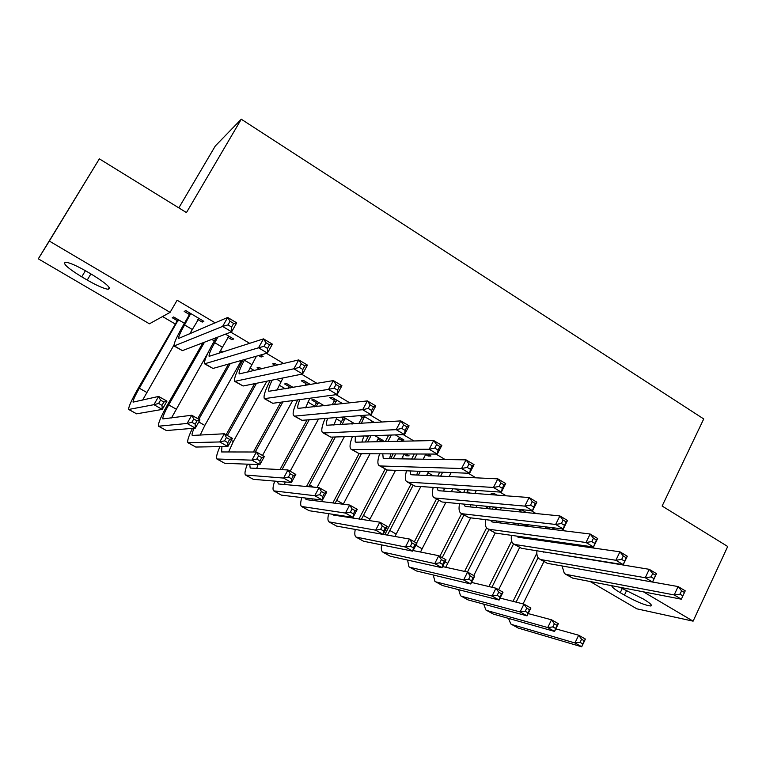 <?xml version="1.0" encoding="UTF-8"?>
<svg xmlns="http://www.w3.org/2000/svg" width="766" height="766" viewBox="0 0 766 766"><rect width="100%" height="100%" fill="white"/><g stroke="black" fill="none" stroke-linecap="round" stroke-linejoin="round"><path stroke-width="1.15" d="M162.545 316.54L175.337 324.075M190.255 332.846L191.088 333.334M220.311 350.531L223.002 352.111M240.342 362.318L241.319 362.883M249.927 367.948L254.417 370.591M279.121 385.126L285.354 388.793M307.894 402.054L314.663 406.037M336.264 418.743L341.406 421.769M365.478 435.931L367.795 437.3M402.265 457.58L404.534 458.92M428.012 472.727L433.24 475.801M455.626 488.976L461.525 492.442M484.763 506.115L489.254 508.758M513.469 523.006L514.953 523.877M149.418 323.807L38.3 258.831L49.33 241.06L170.09 312.365L149.418 323.807M49.33 241.06L99.36 158.849L38.3 258.831M178.832 207.883L215.313 145.961L241.271 119.218L703.724 418.954L662.13 506.039L727.7 546.493L693.106 621.159L636.862 608.826L590.155 581.518M214.346 340.947L211.751 339.415M232.596 338.371L231.859 339.673L233.687 339.022L225.501 334.158M231.859 339.673L227.761 337.241M259.77 369.308L257.098 367.728L258.965 367.259L261.656 368.848M277.541 365.028L274.735 363.362L272.686 363.869L275.473 365.526M316.128 402.523L311.752 399.948L313.897 399.661L324.267 405.779M342.737 403.692L331.956 397.295L329.61 397.602L334.158 400.302M381.267 439.397L380.645 440.555L383.124 440.498L374.842 435.605M380.645 440.555L377.925 438.947M401.92 438.794L401.25 440.067L403.96 440L395.352 434.897M401.25 440.067L398.521 438.449M496.885 495.114L494.281 493.572L491.15 493.342L493.735 494.874M528.923 526.491L526.146 524.844M555.245 529.727L551.664 527.602M594.234 548.14L591.888 546.742M565.346 530.972L561.717 528.808M536.008 513.526L531.058 510.587M506.211 495.813L499.901 492.069M475.935 477.821L468.218 473.235M445.17 459.543L436.007 454.094M413.918 440.967L403.251 434.619M382.148 422.085L369.93 414.827M349.861 402.887L336.044 394.681M317.038 383.383L301.574 374.191M283.669 363.553L266.501 353.346M249.735 343.379L230.805 332.128M215.227 322.869L177.128 300.224L170.09 312.365M583.759 546.637L581.432 545.258M556.461 542.73L554.22 541.409M526.29 512.55L521.407 509.658M520.937 510.999L518.142 509.342M500.983 510.003L500.437 509.687M428.788 454.726L428.127 455.99L430.971 456.019L427.648 454.046M428.127 455.99L425.609 454.497M407.129 454.65L406.516 455.799L409.121 455.827L405.923 453.941M406.516 455.799L403.988 454.305M374.555 422.564L362.519 415.421M371.998 422.727L371.06 422.171M361.954 416.781L360.02 415.632M352.504 423.962L351.517 423.378M342.852 418.274L340.985 417.173M354.85 423.809L343.273 416.991M310.402 384.513L303.547 380.453L301.344 380.855L305.96 383.594M289.041 386.552L284.607 383.948L286.618 383.575L293.206 387.452M261.828 355.711L261.101 357.004L263.092 356.458L260.632 355.003M261.101 357.004L258.659 355.558M202.942 320.782L202.195 322.093L203.861 321.327L185.755 310.584L184.185 311.417L189.068 314.309M202.195 322.093L197.848 319.518M176.927 320.475L172.245 317.718L173.681 316.961L184.415 323.29M81.742 276.842C67.37 267.976 62.056 263.092 65.819 262.183C70.146 262.853 77.117 265.955 86.74 271.49L92.389 274.812C106.618 283.659 111.846 288.476 108.073 289.27C103.764 288.638 96.813 285.565 87.228 280.059L81.742 276.842L85.409 270.714M643.459 591.85L693.106 621.159M99.36 158.849L186.454 212.584L241.271 119.218M619.684 587.244L643.229 598.945C650.104 603.101 652.632 605.446 650.813 605.992C645.307 605.446 636.517 601.827 624.434 595.125L620.249 592.673C614.246 589.092 611.479 586.775 611.938 585.741M582.533 545.909L582.284 546.426M573.6 544.147L573.131 545.114M581.461 545.277L580.618 546.187M569.636 544.616L570.105 543.659M652.546 582.026L678.102 586.565L685.244 590.835L684.459 592.53L681.596 590.816L680.026 594.167L682.889 595.881L684.459 592.53M682.889 595.881L681.347 599.184L572.719 578.139L565.567 574.222M681.347 599.184L674.185 594.933L566.4 574.462L564.379 573.523L562.053 565.95M680.026 594.167L674.185 594.933L678.102 586.565L681.596 590.816M513.019 601.358L536.832 553.224M554.249 541.418L553.425 542.29M543.908 561.602L523.063 603.895M538.067 557.705L516.102 602.143M555.81 628.867L578.675 635.234L585.406 639.064L581.7 646.782L518.285 628.091L511.736 624.491M582.802 643.9L584.286 640.807L581.586 639.265L580.101 642.368L582.802 643.9L581.7 646.782L574.96 642.961L512.081 624.616L510.788 623.964L508.519 618.392M580.101 642.368L574.96 642.961L578.675 635.234L581.586 639.265M584.286 640.807L585.406 639.064M549.481 527.334L548.743 528.923M545.354 528.511L546.101 526.931M550.946 540.94L550.495 541.878M543.448 539.886L543.094 540.815M543.037 551.759L649.252 569.33L656.5 573.667L652.536 582.055L547.307 563.326L540.087 559.372M653.992 578.665L655.591 575.295L652.68 573.552L651.081 576.922L653.992 578.665L652.536 582.055L645.259 577.736L540.901 559.592L538.948 558.711C537.272 557.246 536.593 554.603 536.899 550.773M539.657 540.327L540.049 539.398M651.081 576.922L645.259 577.736L649.252 569.33L652.68 573.552M549.471 527.439L546.081 527.037M655.591 575.295L656.5 573.667M524.212 511.324L524.097 512.33M526.29 524.547L525.533 526.07M520.832 512.004L521.091 509.629M522.517 536.918L522.594 537.885M518.515 523.609L517.873 525.131M516.811 536.114L518.639 537.311L619.933 551.817L627.306 556.221L623.265 564.657L521.541 548.312L514.264 544.32M624.635 561.172L626.253 557.782L623.294 556.02L621.666 559.41L624.635 561.172L623.265 564.657L615.874 560.262L515.049 544.521L513.182 543.688C511.516 542.194 510.932 539.417 511.429 535.348M514.58 524.72L515.259 523.216M621.666 559.41L615.874 560.262L619.933 551.817L623.294 556.02M626.253 557.782L627.306 556.221M488.928 586.545L511.65 541.112M524.767 537.234L524.327 538.125M519.664 547.47L498.618 589.724M513.536 543.956L491.906 587.254M528.157 613.576L551.51 619.79L558.337 623.668L554.574 631.423L493.352 614.093L486.726 610.454M555.589 628.474L557.102 625.362L554.364 623.811L552.851 626.923L555.589 628.474L554.574 631.423L547.728 627.555L487.061 610.569L485.826 609.947L483.739 604.144M552.851 626.923L547.728 627.555L551.51 619.79L554.364 623.811M557.102 625.362L558.337 623.668M464.598 571.417L486.563 527.946M500.983 521.502L500.246 522.958M495.171 533.04L473.752 575.582M488.928 529.555L467.471 572.049M500.074 598.093L523.944 604.115L530.876 608.06L527.046 615.854L468.083 599.912L461.4 596.235M527.985 612.829L529.526 609.698L526.74 608.118L525.198 611.249L527.985 612.829L527.046 615.854L520.095 611.919L461.716 596.341L460.529 595.747L458.652 589.686M525.198 611.249L520.095 611.919L523.944 604.115L526.74 608.118M529.526 609.698L530.876 608.06M498.053 509.716L493.4 506.968L492.375 509.141M501.433 507.724L500.313 509.936M490.269 506.671L489.225 508.825M495.43 494.999L495.506 494.3M496.665 520.985L496.674 522.517M490.451 520.238L492.49 522.01L590.146 534.017L597.633 538.488L593.516 546.972L495.42 533.079L488.086 529.067M594.789 543.4L596.446 539.992L593.439 538.201L591.783 541.6L594.789 543.4L593.516 546.972L586.009 542.5L488.832 529.239L487.052 528.463C485.405 526.941 484.945 524.001 485.663 519.654M591.783 541.6L586.009 542.5L590.146 534.017L593.439 538.201M596.446 539.992L597.633 538.488M468.122 489.847L466.618 492.825M476.375 490.422L474.834 493.448M463.602 492.595L465.106 489.637M470.554 504.746L470.41 506.929M463.89 504.105L464.799 505.991L465.977 506.489L559.879 515.93L567.491 520.478L563.297 529L468.936 517.644L461.544 513.593M564.465 525.332L566.151 521.914L563.096 520.085L561.411 523.513L564.465 525.332L563.297 529L555.656 524.461L462.262 513.756L460.567 513.019C458.939 511.468 458.614 508.346 459.59 503.683M561.411 523.513L555.656 524.461L559.879 515.93L563.096 520.085M566.151 521.914L567.491 520.478M439.847 556.308L461.639 513.651M477.007 505.368L475.925 507.485M470.65 517.854L445.755 567.28M463.966 515.001L442.212 557.648M471.55 582.428L495.975 588.211L503.003 592.214L499.106 600.046L442.48 585.54L435.73 581.825M499.968 596.944L501.529 593.803L498.704 592.204L497.144 595.345L499.968 596.944L499.106 600.046L492.059 596.053L436.026 581.921L434.906 581.365L433.269 574.998M497.144 595.345L492.059 596.053L495.975 588.211L498.704 592.204M501.529 593.803L503.003 592.214M414.358 541.811L436.476 498.982M452.85 488.775L451.365 491.676M445.869 502.362L420.477 552.027M444.902 488.22L443.859 490.25M438.688 500.265L416.599 543.084M413.381 550.026L413.19 550.562M442.566 566.581L467.586 572.078L474.719 576.137L470.764 583.998L416.541 570.976L409.705 567.223M471.53 580.829L473.12 577.669L470.257 576.042L468.668 579.201L471.53 580.829L470.764 583.998L463.612 579.948L410.002 567.309L408.929 566.783L407.569 560.07M468.668 579.201L463.612 579.948L467.586 572.078L470.257 576.042M473.12 577.669L474.719 576.137M442.652 472.22L440.622 476.155M451.164 472.565L449.106 476.557M437.74 476.012L439.761 472.105M444.203 488.172L443.801 491.102M437.099 487.674L437.98 490.288L439.09 490.747L529.105 497.546L536.842 502.17L532.571 510.731L442.087 501.998L434.638 497.91M533.643 506.968L535.357 503.53L532.255 501.673L530.532 505.12L533.643 506.968L532.571 510.731L524.815 506.125L435.318 498.044L433.709 497.364C432.11 495.765 431.947 492.442 433.221 487.406M530.532 505.12L524.815 506.125L529.105 497.546L532.255 501.673M535.357 503.53L536.842 502.17M384.819 534.658L410.988 484.122M428.567 471.665L426.576 475.485M420.831 486.544L394.95 536.459M420.371 471.339L418.408 475.102M413.065 485.338L387.424 535.118M413.113 550.553L438.774 555.695L446.013 559.812L441.992 567.711L390.248 556.221L383.345 552.42M442.671 564.465L444.29 561.296L441.379 559.64L439.761 562.818L442.671 564.465L441.992 567.711L434.734 563.604L382.607 552.008C381.334 550.869 380.989 548.494 381.573 544.885M439.761 562.818L434.734 563.604L438.774 555.695L441.379 559.64M444.29 561.296L446.013 559.812M417.049 453.999L414.387 459.064M425.906 454.037L423.148 459.198M411.629 459.025L414.272 453.979M417.614 471.234L416.848 475.025M410.059 470.927L410.777 474.365L411.821 474.786L497.833 478.855L505.694 483.557L501.347 492.165L414.856 486.123L407.34 482.005M502.314 488.306L504.057 484.849L500.897 482.963L499.145 486.42L502.314 488.306L501.347 492.165L493.457 487.473L407.991 482.12L406.478 481.498C404.917 479.842 404.946 476.28 406.564 470.793M499.145 486.42L493.457 487.473L497.833 478.855L500.897 482.963M504.057 484.849L505.694 483.557M358.948 518.984L385.154 469.07M390.631 458.7L393.178 453.874M404.247 453.932L401.595 458.872M395.553 470.353L369.183 520.554M395.716 453.884L393.159 458.738M387.203 470.027L361.399 519.358M383.163 534.362L409.523 539.063L416.876 543.247L412.788 551.185L363.601 541.256L356.621 537.416M413.372 547.853L415.019 544.674L412.07 542.989L410.413 546.187L413.372 547.853L412.788 551.185L405.415 547.02L355.922 537.033C354.687 535.874 354.466 533.337 355.28 529.43M410.413 546.187L405.415 547.02L409.523 539.063L412.07 542.989M415.019 544.674L416.876 543.247M391.359 435.04L387.922 441.513M399.546 437.376L397.008 441.321M385.298 441.57L388.716 435.126M390.832 453.865L389.54 458.681M382.789 453.817L383.192 458.221L384.178 458.604L466.034 459.859L474.03 464.636L469.596 473.292L387.242 470.027L379.668 465.872M470.448 469.328L472.239 465.852L469.022 463.937L467.241 467.413L470.448 469.328L469.596 473.292L461.572 468.524L380.281 465.967L378.854 465.393C377.341 463.679 377.6 459.82 379.649 453.807M467.241 467.413L461.572 468.524L466.034 459.859L469.022 463.937M472.239 465.852L474.03 464.636M332.837 502.946L359.053 453.692M365.286 441.992L368.58 435.825M378.873 437.989L376.432 441.752M370.055 453.75L343.216 504.239M371.003 435.739L367.699 441.944M361.418 453.711L335.125 503.233M339.175 515.269L339.108 515.939M332.597 514.273L333.593 515.087L379.831 522.182L387.299 526.424L383.134 534.409L336.58 526.089L329.524 522.211M383.622 530.991L385.298 527.793L382.301 526.089L380.625 529.296L383.622 530.991L383.134 534.409L375.646 530.168L328.882 521.847C327.676 520.66 327.609 517.94 328.7 513.68M380.625 529.296L375.646 530.168L379.831 522.182L382.301 526.089M385.298 527.793L387.299 526.424M364.472 416.58L361.274 423.406M372.094 421.099L370.725 422.803M358.785 423.56L361.82 417.891L362.117 415.459M363.888 435.988L361.887 442.068M355.309 436.285L355.213 441.838L356.133 442.183L433.7 440.546L441.838 445.4L437.309 454.094L359.235 453.702L351.594 449.508M438.056 450.025L439.875 446.54L436.61 444.586L434.791 448.081L438.056 450.025L437.309 454.094L429.161 449.249L352.168 449.585L350.847 449.067C349.382 447.267 349.928 443.045 352.484 436.39M434.791 448.081L429.161 449.249L433.7 440.546L436.61 444.586M364.338 417.7L361.82 417.891M439.875 446.54L441.838 445.4M306.505 486.506L333.162 437.06M339.788 424.766L342.718 419.337L343.005 417.01M352.475 422.42L351.163 424.048M344.374 436.668L317.067 487.454M345.15 418.092L342.076 424.623M335.412 436.974L308.641 486.697M312.26 498.838L311.982 500.351M305.079 497.977L306.17 499.633L349.689 505.043L357.272 509.352L353.03 517.366L309.196 510.721L302.063 506.786M353.423 513.871L355.127 510.654L352.082 508.93L350.378 512.148L353.423 513.871L353.03 517.366L345.428 513.067L301.469 506.46C300.291 505.234 300.416 502.276 301.842 497.584M350.378 512.148L345.428 513.067L349.689 505.043L352.082 508.93M345.016 419.165L342.718 419.337M355.127 510.654L357.272 509.352M336.523 400.005L334.493 404.62M332.138 404.888L334.024 401.422L334.349 398.722M336.858 417.508L333.89 425.14M327.666 418.255C326.335 421.942 326.057 424.259 326.833 425.235L400.819 420.898L409.092 425.839L404.486 434.581L330.826 437.137L323.118 432.914M405.109 430.406L406.966 426.892L403.644 424.91L401.786 428.424L405.109 430.406L404.486 434.581L396.185 429.649L323.654 432.962L322.429 432.512C321.04 430.597 321.94 425.915 325.129 418.456M401.786 428.424L396.185 429.649L400.819 420.898L403.644 424.91M336.389 401.135L334.024 401.422M406.966 426.892L409.092 425.839M280.002 469.568L307.08 419.921M314.184 406.909L315.994 403.586L316.301 401.078M318.551 418.992L290.17 471.205M318.292 402.255L316.339 406.669M309.205 419.749L281.993 469.663M285.182 481.986L284.521 484.514M277.474 481.335L278.374 483.959L319.077 487.636L326.776 492.011L322.457 500.074L281.428 495.133L274.209 491.159M322.754 496.492L324.487 493.256L321.394 491.504L319.661 494.731L322.754 496.492L322.457 500.074L314.74 495.707L273.663 490.853C272.552 489.579 272.897 486.333 274.726 481.115M319.661 494.731L314.74 495.707L319.077 487.636L321.394 491.504M318.158 403.328L315.994 403.586M324.487 493.256L326.776 492.011M308.191 383.201L307.693 384.982M309.866 398.243L305.548 407.885M305.471 385.355L306.161 381.995M299.927 399.593C297.888 404.304 297.265 407.234 298.041 408.383L367.383 400.915L375.79 405.942L371.098 414.732L302.005 420.333L294.23 416.072M371.606 410.442L373.492 406.909L370.112 404.898L368.216 408.422L371.606 410.442L371.098 414.732L362.653 409.714L294.728 416.101L293.608 415.708C292.325 413.63 293.675 408.364 297.648 399.909M368.216 408.422L362.653 409.714L367.383 400.915L370.112 404.898M308.047 384.331L305.825 384.714M373.492 406.909L375.79 405.942M253.383 452.007L280.873 402.188M288.562 388.247L289.222 385.106M292.679 400.58L262.499 455.473M291.07 386.198L290.601 387.902M282.865 401.92L255.241 452.007M257.989 464.589L256.725 468.399M249.735 464.263L250.185 468.064L287.987 469.96L295.81 474.413L291.415 482.503L253.278 479.325L245.982 475.303M291.607 478.827L293.368 475.581L290.228 473.8L288.466 477.046L291.607 478.827L291.415 482.503L283.583 478.07L245.484 475.025C244.431 473.685 245.072 470.075 247.408 464.177M288.466 477.046L283.583 478.07L287.987 469.96L290.228 473.8M290.936 387.28L288.906 387.634M293.368 475.581L295.81 474.413M282.999 377.944L276.899 390.239M272.236 380.118C269.23 386.15 268.1 389.875 268.837 391.282L333.363 380.597L341.923 385.71L337.126 394.538L272.763 403.289L264.921 398.99M337.509 390.133L339.443 386.591L336.006 384.532L334.072 388.084L337.509 390.133L337.126 394.538L328.547 389.434L264.366 398.665C263.226 396.338 265.16 390.296 270.168 380.53M334.072 388.084L328.547 389.434L333.363 380.597L336.006 384.532M339.443 386.591L341.923 385.71M226.104 434.782L254.638 383.67M266.894 381.19L233.304 441.58L228.603 451.969M256.495 383.287L227.368 435.5M221.92 446.626L221.594 451.95L256.409 452.007L264.356 456.526L259.885 464.656L224.725 463.296L217.343 459.236M259.961 460.893L261.761 457.628L258.573 455.818L256.773 459.083L259.961 460.893L259.885 464.656L251.928 460.155L216.902 458.987C215.935 457.541 216.95 453.434 219.947 446.655M256.773 459.083L251.928 460.155L256.409 452.007L258.573 455.818M261.761 457.628L264.356 456.526M244.814 359.465L244.402 360.202C240.333 367.623 238.59 372.199 239.193 373.932L298.75 359.915L307.463 365.114L302.58 373.99L243.09 385.997L235.181 381.66M256.428 356.19L247.983 372.142M302.829 369.471L304.791 365.909L301.297 363.821L299.324 367.383L302.829 369.471L302.58 373.99L293.847 368.8L234.693 381.372C233.793 378.749 236.397 371.864 242.506 360.729L242.918 360.001M299.324 367.383L293.847 368.8L298.75 359.915L301.297 363.821M304.791 365.909L307.463 365.114M197.724 418.638L228.536 364.051M241.405 360.422L204.838 425.417L200.165 435.174M230.26 363.572L198.834 419.27M194.143 428.213C192.352 432.235 191.711 434.648 192.218 435.452L224.333 433.776L232.404 438.363L227.856 446.53L195.77 447.038L188.302 442.93M227.828 442.681L229.647 439.397L226.41 437.558L224.582 440.843L227.828 442.681L227.856 446.53L219.765 441.953L187.919 442.71C187.067 441.111 188.58 436.323 192.467 428.357M224.582 440.843L219.765 441.953L224.333 433.776L226.41 437.558M229.647 439.397L232.404 438.363M217.927 337.05L214.71 342.699C210.564 350.148 208.697 354.696 209.118 356.334L263.533 338.869L272.399 344.164L267.411 353.088L212.977 368.446L205.001 364.07M228.881 336.169L218.856 353.461M267.535 348.444L269.536 344.863L265.974 342.737L263.973 346.318L267.535 348.444L267.411 353.088L258.525 347.802L204.579 363.821C203.947 361.341 206.753 354.514 212.986 343.34L216.175 337.72M263.973 346.318L258.525 347.802L263.533 338.869L265.974 342.737M269.536 344.863L272.399 344.164M204.493 342.191L168.702 404.898C164.393 412.606 162.449 417.279 162.861 418.906L191.749 415.249L199.945 419.902L195.311 428.117L187.096 423.464L158.524 426.212C157.911 423.742 160.831 416.723 167.294 405.157L202.904 342.804M208.103 352.59L171.479 417.939M195.167 424.163L197.025 420.869L193.741 419.002L191.873 422.296L195.167 424.163L195.311 428.117L166.404 430.559L158.849 426.394M191.873 422.296L187.096 423.464L191.749 415.249L193.741 419.002M197.025 420.869L199.945 419.902M190.667 313.505L184.587 324.947C180.364 332.415 178.363 336.925 178.602 338.467L227.694 317.459L236.713 322.85L231.629 331.812L182.423 350.627L174.37 346.213M198.978 318.436L189.671 333.947M231.61 327.044L233.659 323.444L230.03 321.289L227.99 324.889L231.61 327.044L231.629 331.812L222.59 326.431L174.026 346.012C173.671 343.675 176.668 336.906 183.026 325.694L188.915 315.468L189.288 312.681M227.99 324.889L222.59 326.431L227.694 317.459L230.03 321.289M190.514 314.663L188.915 315.468M233.659 323.444L236.713 322.85M178.382 319.738L139.326 388.218C134.94 395.945 132.863 400.589 133.093 402.121L158.639 396.424L166.969 401.154L162.258 409.408L153.909 404.678L128.698 409.475C128.362 407.139 131.493 400.178 138.071 388.573L176.783 321.576L177.128 318.991M173.949 345.102L142.629 400.091M161.99 405.358L163.886 402.045L160.534 400.149L158.639 403.462L161.99 405.358L162.258 409.408L136.616 413.832L128.975 409.628M158.639 403.462L153.909 404.678L158.639 396.424L160.534 400.149M178.239 320.839L176.783 321.576M163.886 402.045L166.969 401.154M624.434 595.125L626.789 590.165M620.249 592.673L622.356 588.269M87.228 280.059L90.886 273.931M572.719 578.139L566.4 574.462M518.285 628.091L512.081 624.616M547.307 563.326L540.901 559.592M525.6 525.945L522.431 524.088M521.541 548.312L515.049 544.521M493.352 614.093L487.061 610.569M468.083 599.912L461.716 596.341M495.42 533.079L488.832 529.239M469.817 493.065L467.25 491.552M468.936 517.644L462.262 513.756M447.545 563.249L444.998 561.804M442.48 585.54L436.026 581.921M421.999 548.743L415.852 545.248M416.541 570.976L410.002 567.309M442.087 501.998L435.318 498.044M396.118 534.046L389.597 530.34M390.248 556.221L383.622 552.497M414.856 486.123L407.991 482.12M369.892 519.147L363.275 515.394M363.601 541.256L356.879 537.483M387.242 470.027L380.281 465.967M343.312 504.057L336.609 500.246M336.58 526.089L329.773 522.268M359.235 453.702L352.168 449.585M313.514 487.138L309.579 484.897M309.196 510.721L302.292 506.843M330.826 437.137L323.654 432.962M282.826 469.702L282.175 469.338M281.428 495.133L274.429 491.197M309.646 398.655L309.119 398.349M302.005 420.333L294.728 416.101M253.278 479.325L246.173 475.341M280.902 381.717L276.67 379.218M272.763 403.289L265.381 398.99M233.304 441.58L231.255 440.421M224.725 463.296L217.525 459.255M251.755 364.53L244.402 360.202M243.09 385.997L235.602 381.631M204.838 425.417L198.777 421.98M195.77 447.038L188.474 442.94M222.178 347.094L214.71 342.699M212.977 368.446L205.384 364.013M175.979 409.025L168.702 404.898M166.404 430.559L159.002 426.394M192.161 329.409L184.587 324.947M182.423 350.627L174.705 346.136M146.708 392.403L139.326 388.218M136.616 413.832L129.1 409.609M650.813 605.992L651.292 604.968M108.073 289.27L109.174 287.413M543.86 552.267L543.094 551.817M518.084 537.177L517.356 536.746M491.954 521.885L491.265 521.474M465.46 506.374L464.799 505.991M438.602 490.652L437.98 490.288M411.361 474.709L410.777 474.365M383.737 458.537L383.192 458.221M355.721 442.135L355.213 441.838"/></g></svg>
